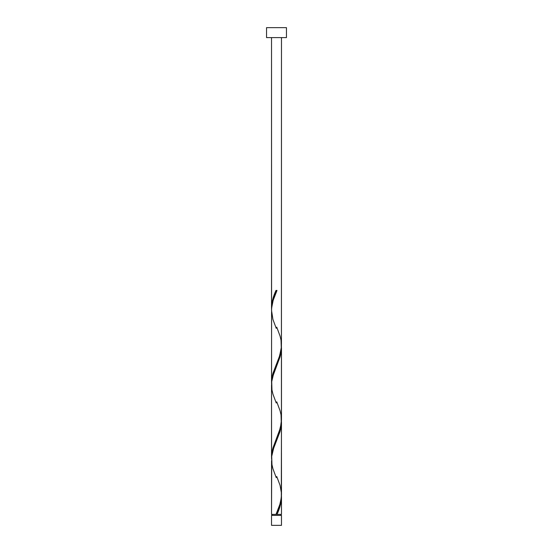 <?xml version="1.0" encoding="UTF-8"?>
<svg xmlns="http://www.w3.org/2000/svg" width="553" height="553" viewBox="0 0 553 553"><rect width="100%" height="100%" fill="white"/><g stroke="black" fill="none" stroke-linecap="round" stroke-linejoin="round"><path stroke-width="0.83" d="M271.523 515.396L271.523 525.35L281.477 525.35L281.477 515.396L271.523 515.396L281.477 515.396L281.477 525.35L271.523 525.35L271.523 515.396M272.021 514.401L272.021 515.396L272.021 514.401M280.979 515.396L280.979 514.401L280.979 515.396M266.546 27.65L266.546 37.604L286.454 37.604L286.454 27.65L266.546 27.65L266.546 37.604L286.454 37.604L286.454 27.65L266.546 27.65M271.578 309.632L271.523 37.604L271.523 307.903L271.958 302.92L273.182 297.929L276.002 290.436L276.998 290.436L273.161 300.355L271.606 308.152L271.523 382.558L272.982 373.24L279.604 355.911L281.422 346.959L281.477 37.604L281.442 343.911M277.765 512.527L276.998 514.401L281.477 514.401L281.477 496.933L280.523 504.419L277.765 512.527M281.422 420.55L281.477 494.541C281.104 501.17 279.279 507.785 276.002 514.401L271.523 514.401L276.002 514.401L279.839 504.481L281.297 497.741L281.477 422.278L280.018 431.596L273.396 448.925L271.73 456.17L271.523 514.401L271.558 460.925M271.578 458.942L271.523 384.95L271.523 457.213L272.982 447.895L280.392 427.891L281.477 419.886L281.477 347.623L280.018 356.941L272.608 376.946L271.73 381.515L271.558 386.27M281.422 495.205L281.477 514.401L276.998 514.401C279.756 508.573 281.249 502.746 281.477 496.933L281.449 495.737M276.749 476.486L280.067 485.368L281.442 493.221M281.422 345.895L281.442 418.566M271.578 384.287L271.558 311.615M276.5 514.401L276.998 514.401L276.5 514.401M276.002 290.436L276.998 290.436L276.002 290.436C273.244 296.263 271.751 302.09 271.523 307.903L271.551 309.099M276.749 327.176L280.067 336.058L281.035 340.206L281.29 348.501L279.3 356.796L272.933 373.386L271.965 377.533L271.551 383.754M276.749 401.831L280.067 410.713L281.035 414.861L281.29 423.156L279.3 431.451L272.933 448.041L271.965 452.188L271.551 458.409M276.486 513.239L276.002 514.401M276.251 477.661L272.933 468.778L271.965 464.631L271.71 456.336L273.7 448.041L280.067 431.451L281.035 427.303L281.449 421.082M276.251 403.006L272.933 394.123L271.965 389.976L271.71 381.681L273.7 373.386L280.067 356.796L281.035 352.648L281.449 346.427M276.251 328.351L272.933 319.468L271.523 310.295C271.896 303.666 273.721 297.051 276.998 290.436L276.514 291.597"/></g></svg>
